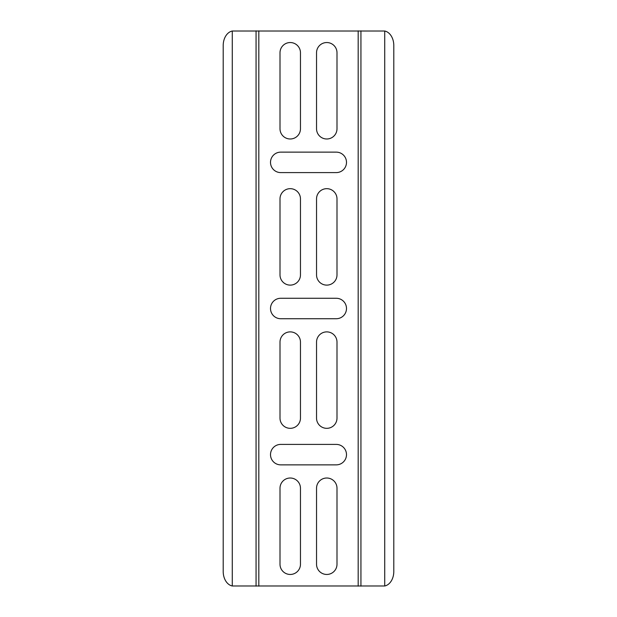 <?xml version="1.0" encoding="UTF-8"?>
<svg xmlns="http://www.w3.org/2000/svg" width="617" height="617" viewBox="0 0 617 617"><rect width="100%" height="100%" fill="white"/><g stroke="black" fill="none" stroke-linecap="round" stroke-linejoin="round"><path stroke-width="0.93" d="M232.277 585.988A14.615 10.651 90 0 1 223.207 571.535L223.207 45.465A14.615 10.651 90 0 1 232.277 31.012L384.723 31.012A14.615 10.651 -90 0 1 393.793 45.465L393.793 571.535A14.615 10.651 -90 0 1 384.723 585.988L232.277 585.988L232.277 31.012M280.002 488.24A10.227 10.227 0 0 1 290.237 478.013A10.227 10.227 0 0 1 300.464 488.24L300.464 564.231A10.227 10.227 0 0 1 290.237 574.458A10.227 10.227 0 0 1 280.002 564.231L280.002 488.24M336.265 464.863L280.735 464.863A10.227 10.227 0 0 1 270.508 454.629A10.227 10.227 0 0 1 280.735 444.402L336.265 444.402A10.227 10.227 0 0 1 346.492 454.629A10.227 10.227 0 0 1 336.265 464.863M336.265 152.137A10.227 10.227 0 0 1 346.492 162.371A10.227 10.227 0 0 1 336.265 172.598L280.735 172.598A10.227 10.227 0 0 1 270.508 162.371A10.227 10.227 0 0 1 280.735 152.137L336.265 152.137M300.464 198.898L300.464 274.889A10.227 10.227 0 0 1 290.237 285.116A10.227 10.227 0 0 1 280.002 274.889L280.002 198.898A10.227 10.227 0 0 1 290.237 188.671A10.227 10.227 0 0 1 300.464 198.898M300.464 342.111L300.464 418.102A10.227 10.227 0 0 1 290.237 428.329A10.227 10.227 0 0 1 280.002 418.102L280.002 342.111A10.227 10.227 0 0 1 290.237 331.884A10.227 10.227 0 0 1 300.464 342.111M300.464 52.769L300.464 128.76A10.227 10.227 0 0 1 290.237 138.987A10.227 10.227 0 0 1 280.002 128.76L280.002 52.769A10.227 10.227 0 0 1 290.237 42.542A10.227 10.227 0 0 1 300.464 52.769M316.536 564.231L316.536 488.24A10.227 10.227 0 0 1 326.763 478.013A10.227 10.227 0 0 1 336.998 488.24L336.998 564.231A10.227 10.227 0 0 1 326.763 574.458A10.227 10.227 0 0 1 316.536 564.231M336.998 52.769L336.998 128.76A10.227 10.227 0 0 1 326.763 138.987A10.227 10.227 0 0 1 316.536 128.76L316.536 52.769A10.227 10.227 0 0 1 326.763 42.542A10.227 10.227 0 0 1 336.998 52.769M316.536 198.898A10.227 10.227 0 0 1 326.763 188.671A10.227 10.227 0 0 1 336.998 198.898L336.998 274.889A10.227 10.227 0 0 1 326.763 285.116A10.227 10.227 0 0 1 316.536 274.889L316.536 198.898M316.536 342.111A10.227 10.227 0 0 1 326.763 331.884A10.227 10.227 0 0 1 336.998 342.111L336.998 418.102A10.227 10.227 0 0 1 326.763 428.329A10.227 10.227 0 0 1 316.536 418.102L316.536 342.111M336.265 298.273A10.227 10.227 0 0 1 346.492 308.5A10.227 10.227 0 0 1 336.265 318.727L280.735 318.727A10.227 10.227 0 0 1 270.508 308.5A10.227 10.227 0 0 1 280.735 298.273L336.265 298.273M360.937 30.85L360.937 586.15M384.723 31.012L384.723 585.988M358.184 30.85L358.184 586.15M256.063 30.85L256.063 586.15M258.816 30.85L258.816 586.15"/></g></svg>
